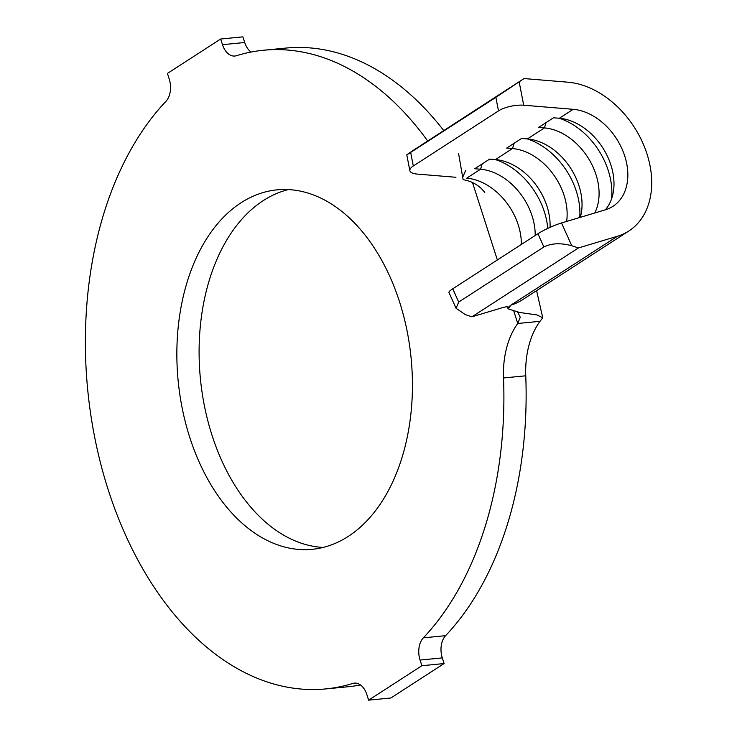 <?xml version="1.0" encoding="UTF-8"?>
<svg xmlns="http://www.w3.org/2000/svg" width="737" height="737" viewBox="0 0 737 737"><rect width="100%" height="100%" fill="white"/><g stroke="black" fill="none" stroke-linecap="round" stroke-linejoin="round"><path stroke-width="1.11" d="M348.214 536.416A180.593 117.026 -95.6 0 0 406.787 329.485A180.593 117.026 -95.6 0 0 277.176 189.833A180.593 117.026 -95.6 0 0 241.082 202.739A180.593 117.026 -95.6 0 0 182.5 409.68A180.593 117.026 -95.6 0 0 312.12 549.323A180.593 117.026 -95.6 0 0 348.214 536.416M288.37 189.575A180.593 117.026 -95.6 0 0 263.321 200.584A180.593 117.026 -95.6 0 0 203.154 399.085A180.593 117.026 -95.6 0 0 323.165 547.425M498.498 110.9L495.863 97.339L524.044 78.564L567.923 82.194A84.34 60.913 -122.9 0 1 644.074 145.935A84.34 60.913 -122.9 0 1 628.864 230.976A84.34 60.913 -122.9 0 1 617.385 236.264L578.425 247.945L571.783 245.753C560.71 242.768 551.414 243.173 543.897 246.969L537.927 233.73A18.333 2.607 -24.3 0 1 561.502 222.97L605.446 209.787A54.999 39.724 57.1 0 0 612.935 206.342A54.999 39.724 57.1 0 0 622.857 150.882A54.999 39.724 57.1 0 0 573.193 109.316L523.703 105.216A18.333 6.163 169 0 0 498.498 110.9L413.3 165.991A18.333 6.163 169 0 0 409.864 170.689A18.333 6.163 169 0 0 417.216 174.079L455.936 177.285M535.191 235.499A54.999 39.724 57.1 0 0 480.542 169.224L474.729 168.745L489.635 159.1L495.448 159.579A54.999 39.724 57.1 0 1 550.06 227.355M566.615 221.441A54.999 39.724 57.1 0 0 512.491 148.561L506.669 148.082L521.584 138.445L527.397 138.925A54.999 39.724 57.1 0 1 580.332 217.323M594.759 212.993A54.999 39.724 57.1 0 0 589.268 159.763A54.999 39.724 57.1 0 0 544.44 127.906L538.618 127.427L553.524 117.782L559.346 118.261A54.999 39.724 57.1 0 1 606.652 154.659A54.999 39.724 57.1 0 1 605.363 209.815M427.635 140.914A73.341 47.518 84.4 0 1 427.239 140.38A320.853 207.908 -95.6 0 0 263.597 50.236A320.853 207.908 -95.6 0 0 236.457 55.717A18.333 11.884 84.4 0 1 234.9 56.03A18.333 11.884 84.4 0 1 222.482 44.671L220.667 39.015L167.419 73.442L169.234 79.099A18.333 11.884 84.4 0 1 165.945 101.319A320.853 207.908 -95.6 0 0 102.388 470.142A320.853 207.908 -95.6 0 0 325.699 688.92A320.853 207.908 -95.6 0 0 352.839 683.439A18.333 11.884 84.4 0 1 354.396 683.125A18.333 11.884 84.4 0 1 366.814 694.494L368.629 700.15L421.877 665.723L420.062 660.057A18.333 11.884 84.4 0 1 423.351 637.846A320.853 207.908 -95.6 0 0 503.518 377.961A73.341 47.518 84.4 0 1 517.752 323.488L539.991 321.323A73.341 47.518 -95.6 0 0 525.757 375.806L503.518 377.961M423.351 637.846L445.59 635.681A320.853 207.908 -95.6 0 0 525.757 375.806M443.711 130.513A320.853 207.908 -95.6 0 0 285.836 48.08L263.597 50.236M222.482 44.671L244.721 42.506L242.897 36.85L220.667 39.015M325.699 688.92L347.938 686.764A320.853 207.908 -95.6 0 0 360.467 684.949M368.629 700.15L390.868 697.985L444.116 663.558L442.301 657.901L420.062 660.057M421.877 665.723L444.116 663.558M445.59 635.681A18.333 11.884 -95.6 0 0 442.301 657.901M244.721 42.506A18.333 11.884 -95.6 0 0 251.068 52.051M462.716 177.221L465.72 170.339M513.91 311.511L517.752 323.488L520.239 317.232L517.789 312.221M539.991 321.323L542.764 317.804L536.895 314.911L519.659 312.488L508.217 308.895L510.898 305.127L507.876 307.67C508.272 306.5 506.264 306.555 501.86 307.836L471.938 316.809L465.296 314.616L456.083 308.296L448.953 292.488A18.333 2.607 -24.3 0 1 452.739 288.821L458.709 302.059L456.083 308.296M409.864 170.689L406.787 154.853L410.666 152.43C405.055 156.041 405.719 155.47 412.674 150.735L524.044 78.564M495.863 97.339L410.666 152.43L413.3 165.991M537.927 233.73L452.739 288.821M543.897 246.969L458.709 302.059M578.425 247.945L471.938 316.809M507.913 307.182L507.876 307.67M579.77 217.489A64.174 46.348 57.1 0 0 527.323 138.915M611.517 199.054A64.174 46.348 57.1 0 0 559.263 118.261M547.757 228.424A64.174 46.348 57.1 0 0 495.375 159.579M482.182 163.918L480.542 169.224L466.705 178.179A54.999 39.724 57.1 0 1 521.345 244.454M514.131 143.264L512.491 148.561L495.448 159.579M546.071 122.6L544.44 127.906L527.397 138.925M573.193 109.316L559.346 118.261M427.239 140.38L428.667 140.242M355.971 683.135L352.839 683.439M497.364 259.968L472.5 182.536M628.864 230.976L522.376 299.839A84.34 60.913 -122.9 0 1 510.898 305.127L617.385 236.264M561.502 222.97L571.783 245.753M519.161 81.871L523.703 105.216M463.122 179.699C470.04 180.777 476.148 183.753 481.445 188.626L484.78 192.32M507.24 306.85L508.217 308.895M536.591 290.645L542.764 317.804M463.103 179.644L458.552 153.324"/></g></svg>
